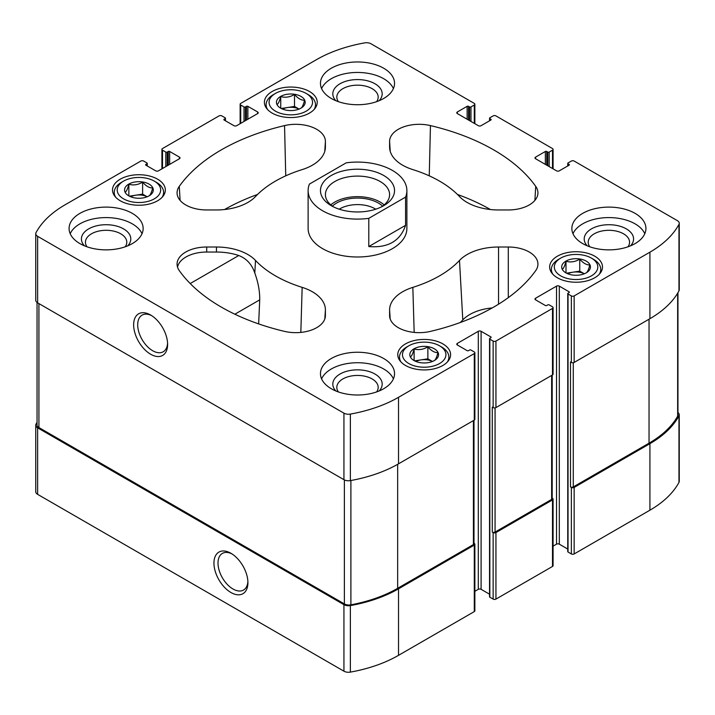 <?xml version="1.0" encoding="UTF-8"?>
<svg xmlns="http://www.w3.org/2000/svg" width="715" height="715" viewBox="0 0 715 715"><rect width="100%" height="100%" fill="white"/><g stroke="black" fill="none" stroke-linecap="round" stroke-linejoin="round"><path stroke-width="1.07" d="M567.746 549.04L559.309 544.169L559.309 286.134L569.086 291.783A0.983 0.572 0 0 1 569.086 292.587L568.041 293.195A0.983 0.572 0 0 0 567.746 293.597L567.746 551.623A0.983 0.572 0 0 0 568.041 552.025L571.356 553.946A1.975 1.144 0 0 0 574.154 553.946L649.917 510.197A117.028 67.567 0 0 0 678.964 482.393A6.417 3.709 0 0 0 679.25 481.302L679.25 414.78A6.417 3.709 0 0 0 677.954 412.546M559.309 544.169A1.975 1.144 0 0 0 556.52 544.169L556.52 286.134L535.571 298.235A1.975 1.144 0 0 0 534.99 299.04A1.975 1.144 0 0 0 535.571 299.844L535.571 298.235M553.079 546.153L556.52 544.169M489.543 594.192L481.097 589.321L481.097 331.295L490.874 336.935A0.983 0.572 0 0 1 490.874 337.739L489.829 338.347A0.983 0.572 0 0 0 489.543 338.749L489.543 596.784A0.983 0.572 0 0 0 489.829 597.186L493.144 599.099A1.975 1.144 0 0 0 495.942 599.099L552.498 566.441A1.975 1.144 0 0 0 553.079 565.637L553.079 499.115A1.975 1.144 0 0 0 552.498 498.301L552.203 498.132M481.097 589.321A1.975 1.144 0 0 0 478.308 589.321L478.308 331.295L457.359 343.388A1.975 1.144 0 0 0 456.778 344.192A1.975 1.144 0 0 0 457.359 344.996L457.359 343.388M474.867 591.305L478.308 589.321M37.046 422.324A117.028 67.567 0 0 0 36.036 424.111A6.417 3.709 0 0 0 35.75 425.202L35.75 491.732A6.417 3.709 0 0 0 37.627 494.351L343.933 671.188A6.417 3.709 0 0 0 350.368 672.109A117.028 67.567 0 0 0 398.523 655.342L474.295 611.593A1.975 1.144 0 0 0 474.867 610.789L474.867 544.267A1.975 1.144 0 0 0 474.295 543.463L474 543.293M589.777 246.8A20.681 11.941 180 0 1 588.213 242.242A20.681 11.941 180 0 1 600.975 231.213A20.681 11.941 180 0 1 623.516 233.796A20.681 11.941 180 0 1 629.566 242.242A20.681 11.941 180 0 1 628.002 246.8M86.998 246.8A20.681 11.941 180 0 1 85.434 242.242A20.681 11.941 180 0 1 98.196 231.213A20.681 11.941 180 0 1 120.737 233.796A20.681 11.941 180 0 1 126.787 242.242A20.681 11.941 180 0 1 125.223 246.8M272.129 113.077A26.419 15.247 0 0 0 300.917 116.384A26.419 15.247 0 0 0 317.228 102.299A26.419 15.247 0 0 0 290.808 87.042A26.419 15.247 0 0 0 264.398 102.299A26.419 15.247 0 0 0 272.129 113.077M120.254 200.772A26.419 15.247 0 0 0 149.042 204.079A26.419 15.247 0 0 0 165.344 189.984A26.419 15.247 0 0 0 138.933 174.728A26.419 15.247 0 0 0 112.514 189.984A26.419 15.247 0 0 0 120.254 200.772M557.387 277.769A26.419 15.247 0 0 0 586.175 281.075A26.419 15.247 0 0 0 602.486 266.99A26.419 15.247 0 0 0 576.067 251.734A26.419 15.247 0 0 0 549.656 266.99A26.419 15.247 0 0 0 557.387 277.769M405.512 365.463A26.419 15.247 0 0 0 434.3 368.77A26.419 15.247 0 0 0 450.602 354.676A26.419 15.247 0 0 0 424.192 339.428A26.419 15.247 0 0 0 397.772 354.676A26.419 15.247 0 0 0 405.512 365.463M331.313 98.464A37.037 21.379 0 0 0 371.675 103.103A37.037 21.379 0 0 0 394.537 83.351A37.037 21.379 0 0 0 383.687 68.229A37.037 21.379 0 0 0 343.325 63.59A37.037 21.379 0 0 0 320.463 83.351A37.037 21.379 0 0 0 331.313 98.464M582.707 243.601A37.037 21.379 0 0 0 623.06 248.239A37.037 21.379 0 0 0 645.922 228.487A37.037 21.379 0 0 0 635.081 213.365A37.037 21.379 0 0 0 594.719 208.735A37.037 21.379 0 0 0 571.857 228.487A37.037 21.379 0 0 0 582.707 243.601M331.313 388.745A37.037 21.379 0 0 0 371.675 393.375A37.037 21.379 0 0 0 394.537 373.623A37.037 21.379 0 0 0 383.687 358.51A37.037 21.379 0 0 0 343.325 353.871A37.037 21.379 0 0 0 320.463 373.623A37.037 21.379 0 0 0 331.313 388.745M79.919 243.601A37.037 21.379 0 0 0 120.281 248.239A37.037 21.379 0 0 0 143.143 228.487A37.037 21.379 0 0 0 132.293 213.365A37.037 21.379 0 0 0 91.94 208.735A37.037 21.379 0 0 0 69.078 228.487A37.037 21.379 0 0 0 79.919 243.601M405.575 197.108L368.788 218.343A49.38 28.511 180 0 1 322.581 210.746A49.38 28.511 180 0 1 308.12 190.592L308.12 228.487A49.38 28.511 0 0 0 322.581 248.641A49.38 28.511 0 0 0 376.394 254.826A49.38 28.511 0 0 0 406.88 228.487L406.88 190.592A49.38 28.511 180 0 1 405.575 197.108L405.575 225.323L368.788 246.559C387.977 248.105 400.239 241.018 405.575 225.323M325.405 147.049L325.405 141.418A29.628 17.106 0 0 0 284.552 125.59A192.576 111.183 0 0 0 179.277 186.374A29.628 17.106 0 0 0 177.088 193.488A29.628 17.106 0 0 0 206.698 209.96L216.448 209.96A44.437 25.66 0 0 0 255.505 196.536A116.036 66.995 0 0 1 302.159 169.598A44.437 25.66 0 0 0 325.37 148.005A44.437 25.66 0 0 0 325.405 147.049L325.28 148.952M508.302 209.96A29.628 17.106 0 0 0 537.912 193.488A29.628 17.106 0 0 0 535.723 186.374A192.576 111.183 0 0 0 430.448 125.59A29.628 17.106 0 0 0 389.595 141.418L389.595 147.049A44.437 25.66 0 0 0 389.63 148.005A44.437 25.66 0 0 0 412.841 169.598A116.036 66.995 0 0 1 459.495 196.536A44.437 25.66 0 0 0 498.552 209.96L508.302 209.96M430.448 331.385A192.576 111.183 0 0 0 535.723 270.601A29.628 17.106 0 0 0 537.912 264.756A29.628 17.106 0 0 0 508.302 247.015L498.552 247.015A44.437 25.66 0 0 0 459.495 260.439A116.036 66.995 0 0 1 412.841 287.367A44.437 25.66 0 0 0 389.595 309.917L389.595 315.556A29.628 17.106 0 0 0 389.612 316.182A29.628 17.106 0 0 0 430.448 331.385M546.743 165.192L546.743 151.482L547.788 152.089A0.983 0.572 0 0 0 549.183 152.089L552.498 150.168A1.975 1.144 0 0 0 553.079 149.364A1.975 1.144 0 0 0 552.498 148.559L495.942 115.902A1.975 1.144 0 0 0 493.144 115.902L489.829 117.814A0.983 0.572 0 0 0 489.829 118.627L490.874 119.226A0.983 0.572 0 0 1 490.874 120.031L481.097 125.679A1.975 1.144 0 0 1 478.308 125.679L457.359 113.587L457.359 111.969A1.975 1.144 0 0 0 456.778 112.782A1.975 1.144 0 0 0 457.359 113.587M457.359 111.969L467.136 106.329A0.983 0.572 0 0 1 468.531 106.329L469.576 106.928A0.983 0.572 0 0 0 470.971 106.928L474.295 105.016A1.975 1.144 0 0 0 474.867 104.211A1.975 1.144 0 0 0 474.295 103.407L371.067 43.812A6.417 3.709 0 0 0 364.632 42.891A117.028 67.567 0 0 0 316.477 59.658L240.705 103.407A1.975 1.144 0 0 0 240.133 104.211A1.975 1.144 0 0 0 240.705 105.016L244.03 106.928A0.983 0.572 0 0 0 245.424 106.928L246.469 106.329A0.983 0.572 0 0 1 247.864 106.329L257.641 111.969A1.975 1.144 0 0 1 258.222 112.782A1.975 1.144 0 0 1 257.641 113.587L236.692 125.679A1.975 1.144 0 0 1 233.903 125.679L224.126 120.031L224.126 119.226A0.983 0.572 0 0 0 224.126 120.031M224.126 119.226L225.171 118.627A0.983 0.572 0 0 0 225.171 117.814L221.856 115.902A1.975 1.144 0 0 0 219.058 115.902L162.502 148.559A1.975 1.144 0 0 0 161.921 149.364A1.975 1.144 0 0 0 162.502 150.168L165.817 152.089A0.983 0.572 0 0 0 167.212 152.089L168.257 151.482A0.983 0.572 0 0 1 169.652 151.482L179.429 157.13A1.975 1.144 0 0 1 180.01 157.935A1.975 1.144 0 0 1 179.429 158.739L158.48 170.831A1.975 1.144 0 0 1 155.691 170.831L145.914 165.192L145.914 164.379A0.983 0.572 0 0 0 145.914 165.192M145.914 164.379L146.959 163.78A0.983 0.572 0 0 0 146.959 162.975L143.644 161.054A1.975 1.144 0 0 0 140.846 161.054L65.083 204.803A117.028 67.567 0 0 0 36.036 232.607A6.417 3.709 0 0 0 35.75 233.698A6.417 3.709 0 0 0 37.627 236.325L343.933 413.163A6.417 3.709 0 0 0 350.368 414.083A117.028 67.567 0 0 0 398.523 397.308L474.295 353.568A1.975 1.144 0 0 0 474.867 352.763A1.975 1.144 0 0 0 474.295 351.959L470.971 350.037A0.983 0.572 0 0 0 469.576 350.037L468.531 350.645A0.983 0.572 0 0 1 467.136 350.645L457.359 344.996M481.097 331.295A1.975 1.144 0 0 0 478.308 331.295M489.543 338.749A0.983 0.572 0 0 0 489.829 339.151L493.144 341.073A1.975 1.144 0 0 0 495.942 341.073L552.498 308.415A1.975 1.144 0 0 0 553.079 307.611A1.975 1.144 0 0 0 552.498 306.798L549.183 304.885A0.983 0.572 0 0 0 547.788 304.885L546.743 305.493A0.983 0.572 0 0 1 545.348 305.493L535.571 299.844M559.309 286.134A1.975 1.144 0 0 0 556.52 286.134M567.746 293.597A0.983 0.572 0 0 0 568.041 293.999L571.356 295.912A1.975 1.144 0 0 0 574.154 295.912L649.917 252.172A117.028 67.567 0 0 0 678.964 224.367A6.417 3.709 0 0 0 679.25 223.268A6.417 3.709 0 0 0 677.373 220.649L574.154 161.054A1.975 1.144 0 0 0 571.356 161.054L568.041 162.975A0.983 0.572 0 0 0 568.041 163.78L569.086 164.379A0.983 0.572 0 0 1 569.086 165.192L559.309 170.831A1.975 1.144 0 0 1 556.52 170.831L535.571 158.739L535.571 157.13A1.975 1.144 0 0 0 534.99 157.935A1.975 1.144 0 0 0 535.571 158.739M535.571 157.13L545.348 151.482A0.983 0.572 0 0 1 546.743 151.482M255.505 260.439A44.437 25.66 0 0 0 216.448 247.015L206.698 247.015A29.628 17.106 0 0 0 177.088 264.756A29.628 17.106 0 0 0 179.277 270.601A192.576 111.183 0 0 0 284.552 331.385A29.628 17.106 0 0 0 325.388 316.182A29.628 17.106 0 0 0 325.405 315.556L325.405 309.917A44.437 25.66 0 0 0 302.159 287.367A116.036 66.995 0 0 1 255.505 260.439L254.808 273.076C258.204 282.434 259.84 291.363 259.724 299.853L234.86 314.207M35.75 425.202A6.417 3.709 0 0 0 37.627 427.829L343.933 604.667A6.417 3.709 0 0 0 350.368 605.587A117.028 67.567 0 0 0 398.523 588.82L474.295 545.071A1.975 1.144 0 0 0 474.867 544.267M230.936 592.503A24.015 13.862 -120 0 0 247.917 582.698A24.015 13.862 -120 0 0 230.936 553.285A24.015 13.862 -120 0 0 213.946 563.089A24.015 13.862 -120 0 0 230.936 592.503M493.144 599.099L493.144 532.577A1.975 1.144 0 0 0 495.942 532.577L552.498 499.919A1.975 1.144 0 0 0 553.079 499.115M571.356 553.946L571.356 487.424A1.975 1.144 0 0 0 574.154 487.424L649.917 443.675A117.028 67.567 0 0 0 678.964 415.871A6.417 3.709 0 0 0 679.25 414.78M35.75 233.698L35.75 300.22A6.417 3.709 0 0 0 37.627 302.847L37.627 236.325M150.624 354.229A24.015 13.862 -120 0 0 167.614 344.424A24.015 13.862 -120 0 0 150.624 315.011A24.015 13.862 -120 0 0 133.642 324.816A24.015 13.862 -120 0 0 150.624 354.229M474.867 352.763L474.867 419.285A1.975 1.144 0 0 1 474.295 420.089L398.523 463.829A117.028 67.567 0 0 1 350.368 480.605A6.417 3.709 0 0 1 343.933 479.685L37.627 302.847M553.079 307.611L553.079 374.133A1.975 1.144 0 0 1 552.498 374.937L495.942 407.595A1.975 1.144 0 0 1 493.144 407.595L492.277 407.085L492.277 532.067A1.975 1.144 0 0 0 495.066 532.067L551.631 499.419A1.975 1.144 0 0 0 552.203 498.605L552.203 375.107M493.144 532.577L492.277 532.067M679.25 223.268L679.25 289.798A6.417 3.709 0 0 1 678.964 290.889A117.028 67.567 0 0 1 649.917 318.693L574.154 362.433A1.975 1.144 0 0 1 571.356 362.433L570.481 361.933L570.481 486.915A1.975 1.144 0 0 0 573.278 486.915L649.041 443.175A117.028 67.567 0 0 0 677.65 416.175A6.417 3.709 0 0 0 677.954 415.04L677.954 292.676M571.356 487.424L570.481 486.915M37.046 302.454L37.046 424.942A6.417 3.709 0 0 0 38.923 427.561L344.38 603.916A6.417 3.709 0 0 0 350.895 604.827A117.028 67.567 0 0 0 397.656 588.311L473.419 544.571A1.975 1.144 0 0 0 474 543.766L474 420.259M492.224 307.924A40.684 23.488 0 0 0 462.793 319.927L459.495 260.439M460.219 322.528A119.789 69.158 0 0 0 462.793 319.927M490.427 209.522A188.823 109.011 0 0 0 457.457 194.462M257.543 194.462A188.823 109.011 0 0 0 224.573 209.522M258.642 323.904L259.724 299.853M254.808 273.076C251.903 264.38 246.55 258.526 238.747 255.523A44.133 25.481 0 0 0 216.448 252.038L206.698 252.038A29.315 16.928 0 0 0 177.543 267.169M151.669 315.655A21.146 12.209 -120 0 0 142.079 315.136A21.146 12.209 -120 0 0 138.835 332.082A21.146 12.209 -120 0 0 152.653 350.716A21.146 12.209 -120 0 0 163.226 351.762A21.146 12.209 -120 0 0 167.578 343.2M231.982 553.919A21.146 12.209 -120 0 0 222.383 553.401A21.146 12.209 -120 0 0 219.148 570.356A21.146 12.209 -120 0 0 232.965 588.99A21.146 12.209 -120 0 0 243.538 590.036A21.146 12.209 -120 0 0 247.882 581.474M70.204 233.725A37.037 21.379 180 0 1 96.275 218.352A37.037 21.379 180 0 1 132.293 223.849A37.037 21.379 180 0 1 142.017 233.725M84.477 245.844A24.685 14.255 180 0 1 91.279 227.576A24.685 14.255 180 0 1 123.57 228.889A24.685 14.255 180 0 1 127.735 245.844M321.598 378.87A37.037 21.379 180 0 1 347.66 363.497A37.037 21.379 180 0 1 383.687 368.985A37.037 21.379 180 0 1 393.402 378.87M335.871 390.98A24.685 14.255 180 0 1 342.673 372.712A24.685 14.255 180 0 1 374.955 374.025A24.685 14.255 180 0 1 379.129 390.98M338.383 391.936A20.681 11.941 180 0 1 336.819 387.378A20.681 11.941 180 0 1 349.59 376.349A20.681 11.941 180 0 1 372.122 378.941A20.681 11.941 180 0 1 378.181 387.378A20.681 11.941 180 0 1 376.617 391.936M572.983 233.725A37.037 21.379 180 0 1 599.054 218.352A37.037 21.379 180 0 1 635.081 223.849A37.037 21.379 180 0 1 644.796 233.725M587.265 245.844A24.685 14.255 180 0 1 594.058 227.576A24.685 14.255 180 0 1 626.349 228.889A24.685 14.255 180 0 1 630.523 245.844M321.598 88.589A37.037 21.379 180 0 1 347.66 73.216A37.037 21.379 180 0 1 383.687 78.713A37.037 21.379 180 0 1 393.402 88.589M335.871 100.699A24.685 14.255 180 0 1 342.673 82.431A24.685 14.255 180 0 1 374.955 83.753A24.685 14.255 180 0 1 379.129 100.699M338.383 101.664A20.681 11.941 180 0 1 336.819 97.106A20.681 11.941 180 0 1 349.59 86.077A20.681 11.941 180 0 1 372.122 88.66A20.681 11.941 180 0 1 378.181 97.106A20.681 11.941 180 0 1 376.617 101.664M447.384 361.969A24.685 14.255 0 0 0 448.877 357.098A24.685 14.255 0 0 0 441.647 347.016L439.555 345.81A21.727 12.539 0 0 0 408.828 345.81A21.727 12.539 0 0 0 408.828 363.542A21.727 12.539 0 0 0 439.555 363.542A21.727 12.539 0 0 0 439.555 345.81M408.828 345.81L406.728 347.016A24.685 14.255 0 0 0 399.497 357.098A24.685 14.255 0 0 0 400.99 361.969M414.03 360.539A14.371 8.294 0 0 0 438.072 356.821A14.371 8.294 0 0 0 420.474 346.659A14.371 8.294 0 0 0 414.03 360.539M434.264 360.592C435.489 359.985 436.722 357.339 437.955 352.638C434.604 352.736 431.243 350.797 427.874 346.82C423.316 349.555 418.731 350.27 414.11 348.947C412.886 353.612 411.661 356.267 410.419 356.901M599.268 274.283A24.685 14.255 0 0 0 600.761 269.403A24.685 14.255 0 0 0 593.53 259.331L591.43 258.115A21.727 12.539 0 0 0 560.703 258.115A21.727 12.539 0 0 0 560.703 275.856A21.727 12.539 0 0 0 591.43 275.856A21.727 12.539 0 0 0 591.43 258.115M560.703 258.115L558.612 259.331A24.685 14.255 0 0 0 551.381 269.403A24.685 14.255 0 0 0 552.874 274.283M565.914 272.853A14.371 8.294 0 0 0 589.947 269.135A14.371 8.294 0 0 0 572.349 258.973A14.371 8.294 0 0 0 565.914 272.853M586.148 272.898C587.373 272.299 588.597 269.653 589.839 264.952C586.488 265.042 583.127 263.102 579.758 259.134C575.2 261.869 570.606 262.575 565.994 261.261C564.77 265.926 563.536 268.572 562.303 269.215M162.126 197.277A24.685 14.255 0 0 0 163.619 192.407A24.685 14.255 0 0 0 156.388 182.325L154.297 181.118A21.727 12.539 0 0 0 123.57 181.118A21.727 12.539 0 0 0 123.57 198.85A21.727 12.539 0 0 0 154.297 198.85A21.727 12.539 0 0 0 154.297 181.118M123.57 181.118L121.47 182.325A24.685 14.255 0 0 0 114.239 192.407A24.685 14.255 0 0 0 115.732 197.277M128.772 195.847A14.371 8.294 0 0 0 152.813 192.129A14.371 8.294 0 0 0 135.215 181.968A14.371 8.294 0 0 0 128.772 195.847M149.006 195.901C150.23 195.293 151.464 192.648 152.697 187.947C149.346 188.036 145.985 186.097 142.616 182.128C138.058 184.863 133.473 185.578 128.852 184.256C127.628 188.921 126.403 191.575 125.161 192.21M314.01 109.592A24.685 14.255 0 0 0 315.503 104.712A24.685 14.255 0 0 0 308.272 94.639L306.172 93.424A21.727 12.539 0 0 0 275.445 93.424A21.727 12.539 0 0 0 275.445 111.165A21.727 12.539 0 0 0 306.172 111.165A21.727 12.539 0 0 0 306.172 93.424M275.445 93.424L273.353 94.639A24.685 14.255 0 0 0 266.123 104.712A24.685 14.255 0 0 0 267.616 109.592M280.655 108.162A14.371 8.294 0 0 0 304.688 104.444A14.371 8.294 0 0 0 287.09 94.282A14.371 8.294 0 0 0 280.655 108.162M300.89 108.206C302.114 107.608 303.339 104.962 304.581 100.261C301.23 100.35 297.869 98.411 294.5 94.443C289.941 97.177 285.348 97.883 280.736 96.57C279.511 101.235 278.278 103.881 277.045 104.515M415.942 361.468A12.343 7.123 0 0 1 420.992 359.886A12.343 7.123 0 0 1 432.441 361.468L427.874 358.823L414.664 360.869M427.874 358.823L427.874 346.82M414.11 360.467L414.11 348.947M584.334 273.774L579.758 271.137L566.548 273.175M584.316 273.782A12.343 7.123 0 0 0 572.876 272.201A12.343 7.123 0 0 0 567.817 273.782M579.758 271.137L579.758 259.134M565.994 272.772L565.994 261.261M299.076 109.082L294.5 106.446L281.29 108.483M299.058 109.091A12.343 7.123 0 0 0 287.618 107.509A12.343 7.123 0 0 0 282.559 109.091M294.5 106.446L294.5 94.443M280.736 108.081L280.736 96.57M130.684 196.777A12.343 7.123 0 0 1 135.734 195.195A12.343 7.123 0 0 1 147.183 196.777L142.616 194.131L129.406 196.169M142.616 194.131L142.616 182.128M128.852 195.776L128.852 184.256M308.12 190.592A49.38 28.511 180 0 1 309.425 184.077L346.212 162.832A49.38 28.511 180 0 1 406.88 190.592M368.788 218.343L368.788 246.559M331.313 175.47A37.037 21.379 180 0 1 383.687 175.47A37.037 21.379 180 0 1 383.687 205.706A37.037 21.379 180 0 1 331.313 205.706A37.037 21.379 180 0 1 331.313 175.47M333.181 206.715A32.095 18.527 180 0 1 325.405 194.623A32.095 18.527 180 0 1 334.808 181.521A32.095 18.527 180 0 1 369.78 177.499A32.095 18.527 180 0 1 389.595 194.623A32.095 18.527 180 0 1 381.819 206.715M330.795 204.901A32.095 18.527 180 0 1 334.808 202.077A32.095 18.527 180 0 1 384.205 204.901M332.359 206.135A29.628 17.106 180 0 1 336.55 203.087A29.628 17.106 180 0 1 382.641 206.135M339.232 209.191A24.954 14.407 180 0 1 339.857 208.816A24.954 14.407 180 0 1 375.768 209.191M37.627 494.351L37.627 427.829M343.933 671.188L343.933 604.667M350.368 672.109L350.368 605.587M398.523 655.342L398.523 588.82M474.295 611.593L474.295 545.071M495.942 599.099L495.942 532.577M552.498 566.441L552.498 499.919M574.154 553.946L574.154 487.424M649.917 510.197L649.917 443.675M678.964 482.393L678.964 415.871M489.829 120.638L489.829 118.627M490.874 120.031L490.874 119.226M467.136 119.226L467.136 106.329M468.531 120.031L468.531 106.329M469.576 120.638L469.576 106.928M470.971 121.443L470.971 106.928M474.295 123.364L474.295 105.016M240.705 123.364L240.705 105.016M244.03 121.443L244.03 106.928M245.424 120.638L245.424 106.928M246.469 120.031L246.469 106.329M247.864 119.226L247.864 106.329M257.641 113.587L257.641 111.969M225.171 120.638L225.171 118.627M162.502 168.517L162.502 150.168M165.817 166.604L165.817 152.089M167.212 165.791L167.212 152.089M168.257 165.192L168.257 151.482M169.652 164.379L169.652 151.482M179.429 158.739L179.429 157.13M146.959 165.791L146.959 163.78M343.933 479.685L343.933 413.163M350.368 480.605L350.368 414.083M398.523 463.829L398.523 397.308M474.295 420.089L474.295 353.568M490.874 337.739L490.874 336.935M489.829 597.186L489.829 339.151M493.144 407.595L493.144 341.073M495.942 407.595L495.942 341.073M552.498 374.937L552.498 308.415M569.086 292.587L569.086 291.783M568.041 552.025L568.041 293.999M571.356 362.433L571.356 295.912M574.154 362.433L574.154 295.912M649.917 318.693L649.917 252.172M678.964 290.889L678.964 224.367M568.041 165.791L568.041 163.78M569.086 165.192L569.086 164.379M545.348 164.379L545.348 151.482M547.788 165.791L547.788 152.089M549.183 166.604L549.183 152.089M552.498 168.517L552.498 150.168M573.278 486.915L573.278 362.728M649.041 443.175L649.041 319.203M677.65 416.175L677.65 293.195M495.066 532.067L495.066 407.89M551.631 499.419L551.631 375.438M38.923 427.561L38.923 303.589M344.38 603.916L344.38 479.926M350.895 604.827L350.895 480.507M397.656 588.311L397.656 464.33M473.419 544.571L473.419 420.59M508.302 297.628L508.302 247.015M498.552 304.179L498.552 247.015M414.173 332.404L412.841 287.367M390.175 318.908L389.595 309.917M389.675 316.817L389.595 315.556M534.9 200.388L535.723 186.374M429.259 175.836L430.448 125.59M390.238 151.392L389.595 141.418M389.72 148.952L389.595 147.049M324.762 151.392L325.405 141.418M285.741 175.836L284.552 125.59M180.1 200.388L179.277 186.374M300.827 332.404L302.159 287.367M324.825 318.908L325.405 309.917M325.325 316.817L325.405 315.556M206.698 252.038L206.698 247.015M216.448 252.038L216.448 247.015M238.747 255.523L190.199 283.551M489.543 120.808L489.543 118.216M474.867 123.695L474.867 104.211M240.133 123.695L240.133 104.211M225.457 120.808L225.457 118.216M161.921 168.847L161.921 149.364M147.254 165.96L147.254 163.378M567.746 165.96L567.746 163.378M553.079 168.847L553.079 149.364M448.877 360.101L448.877 357.098M399.497 360.101L399.497 357.098M600.761 272.415L600.761 269.403M551.381 272.415L551.381 269.403M163.619 195.41L163.619 192.407M114.239 195.41L114.239 192.407M315.503 107.724L315.503 104.712M266.123 107.724L266.123 104.712"/></g></svg>
